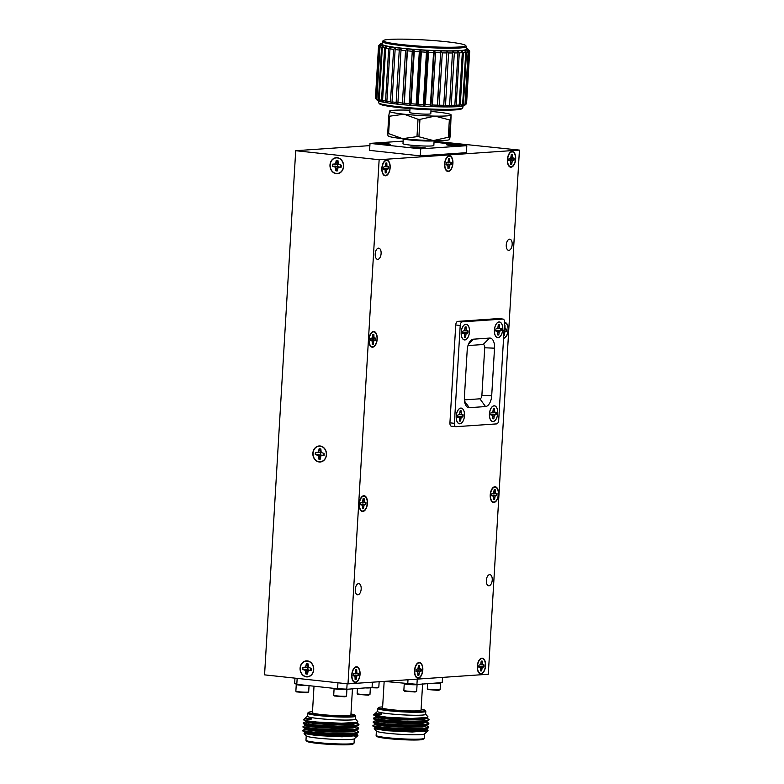 <?xml version="1.0" encoding="UTF-8"?>
<svg xmlns="http://www.w3.org/2000/svg" width="784" height="784" viewBox="0 0 784 784"><rect width="100%" height="100%" fill="white"/><g stroke="black" fill="none" stroke-linecap="round" stroke-linejoin="round"><path stroke-width="1.18" d="M297.156 678.385L296.803 684.354L294.647 683.501L294.96 678.15M347.106 683.775L346.793 689.136L337.6 688.764L296.803 684.354M337.6 688.764L337.953 682.786M372.371 682.207L372.067 687.401L346.91 689.273A6.419 0.51 -176.6 0 1 346.93 689.312A6.419 0.51 -176.6 0 1 345.96 689.528A6.419 0.51 -176.6 0 1 338.747 689.322A6.419 0.51 -176.6 0 1 334.102 688.558A6.419 0.51 -176.6 0 1 334.131 688.519L334.258 688.401M307.181 685.471A6.419 0.51 -176.6 0 1 300.184 685.167A6.419 0.51 -176.6 0 1 296.264 684.471A6.419 0.51 -176.6 0 1 296.283 684.432L296.499 684.236M370.224 687.529L370.352 687.666A6.419 0.51 -176.6 0 1 370.371 687.705A6.419 0.51 -176.6 0 1 369.411 687.921A6.419 0.51 -176.6 0 1 364.942 687.891M352.457 688.744L350.899 714.998A19.267 1.519 -176.6 0 1 340.981 715.733A19.267 1.519 -176.6 0 1 321.538 714.547A19.267 1.519 -176.6 0 1 312.434 712.705L314.012 686.216M308.661 691.978L307.142 692.723L296.479 691.89L295.882 691.214A6.419 0.51 3.4 0 0 295.882 691.214A6.419 0.51 3.4 0 0 300.752 691.958A6.419 0.51 3.4 0 0 307.72 692.145A6.419 0.51 3.4 0 0 308.661 691.978A6.419 0.51 3.4 0 0 308.68 691.939L309.053 685.677M334.102 688.558L333.71 695.261A6.419 0.51 3.4 0 0 333.719 695.31A6.419 0.51 3.4 0 0 338.59 696.045A6.419 0.51 3.4 0 0 345.568 696.231A6.419 0.51 3.4 0 0 346.508 696.065A6.419 0.51 3.4 0 0 346.528 696.025L346.93 689.312M357.465 688.401L357.151 693.654A6.419 0.51 3.4 0 0 357.171 693.703A6.419 0.51 3.4 0 0 362.041 694.438A6.419 0.51 3.4 0 0 369.009 694.624A6.419 0.51 3.4 0 0 369.95 694.457A6.419 0.51 3.4 0 0 369.97 694.418L370.371 687.705L377.29 687.911L378.809 687.166A6.419 0.51 3.4 0 0 378.829 687.127L379.152 681.737M312.493 711.696A23.187 1.823 3.4 0 0 308.602 712.333A23.187 1.823 3.4 0 0 319.47 714.685A23.187 1.823 3.4 0 0 343.676 716.125A23.187 1.823 3.4 0 0 354.75 715.077A23.187 1.823 3.4 0 0 350.958 713.979M346.508 696.065L344.98 696.819L334.327 695.976L333.719 695.31M369.95 694.457L368.431 695.202L357.769 694.369L357.171 693.703M354.75 715.077L355.583 716.017A24.079 1.901 -176.6 0 1 355.652 716.164A24.079 1.901 -176.6 0 1 343.255 717.086A24.079 1.901 -176.6 0 1 318.951 715.606A24.079 1.901 -176.6 0 1 307.573 713.313A24.079 1.901 -176.6 0 1 307.661 713.166L308.602 712.333M307.573 713.313L307.397 716.272A24.079 1.901 3.4 0 0 331.328 719.594A24.079 1.901 3.4 0 0 355.475 719.124L355.652 716.164M305.642 718.134L303.486 719.594A27.871 2.195 3.4 0 0 303.398 719.732L306.936 720.839L316.785 722.025L341.569 723.269L357.553 722.24L357.827 721.623L355.485 718.997A24.137 1.901 -176.6 0 1 343.804 720.065A24.137 1.901 -176.6 0 1 318.745 718.565A24.137 1.901 -176.6 0 1 307.406 716.145L305.623 717.713A25.852 2.038 3.4 0 0 305.535 717.87A25.852 2.038 3.4 0 0 311.052 719.467C302.134 718.703 302.281 718.448 311.473 718.703M303.398 719.732L306.034 721.417L317.598 722.907L337.11 723.848L353.172 723.416L357.553 722.24M358.856 724.681L358.474 725.376L354.74 726.141L337.424 726.562L316.383 725.514L303.918 723.877L303.467 723.25M308.514 722.848L316.53 722.975M350.115 726.013L352.075 726.356M358.631 728.375L358.259 729.071L354.525 729.835L337.208 730.267L316.158 729.208L303.702 727.572L303.241 726.944M308.298 726.552L316.187 726.67M349.889 729.718L351.859 730.061M358.415 732.08L358.033 732.766L354.299 733.54L336.983 733.961L315.942 732.913L303.477 731.266L303.026 730.639M346.979 733.51L348.88 733.893M355.309 736.303L352.457 735.441M308.024 731.639L305.878 731.776M302.869 731.021L305.378 732.511L316.932 734L336.454 734.941L352.516 734.51L355.965 733.795L357.729 734.931L357.925 735.588L342.069 736.803L316.334 735.519L304.065 733.501L304.76 732.922M308.239 727.944L306.103 728.081M303.085 727.327L305.593 728.816L317.157 730.306L336.669 731.237L352.731 730.815L358.259 729.071M308.465 724.24L306.319 724.387M303.31 723.622L305.819 725.112L317.373 726.601L336.895 727.542L352.957 727.111L358.474 725.376M306.279 720.721L305.348 721.035L305.985 722.338L317.54 723.828L337.061 724.769L353.123 724.338L357.004 723.181L357.063 722.26M356.632 722.701L358.954 724.465L354.77 725.69L337.453 726.111L316.403 725.063L303.947 723.426L303.202 723.005L305.417 721.829M312.404 722.417L316.569 722.534M352.104 725.915L353.741 726.239M356.416 726.396L358.739 728.16L354.544 729.385L337.228 729.816L316.187 728.767L303.722 727.121L302.977 726.699L305.201 725.533M351.879 729.61L353.525 729.933M356.201 730.09L358.513 731.854L354.329 733.089L337.012 733.51L315.972 732.462L303.506 730.825L302.761 730.404L304.976 729.228M351.663 733.305L352.251 733.422A27.871 2.195 -176.6 0 0 351.565 733.314M311.052 719.467L306.201 718.644L305.535 717.87M354.691 725.7L355.662 726.033M356.838 725.955L356.789 726.876L352.898 728.042L336.836 728.463L317.324 727.523L305.76 726.043L305.123 724.739M312.238 725.131L316.324 725.22M354.476 729.394L355.446 729.728M356.622 729.649L356.563 730.58L352.682 731.737L336.62 732.168L317.099 731.227L305.544 729.737L304.907 728.434M312.022 728.826L315.981 728.914M354.25 733.099L355.221 733.422M356.406 733.354L356.348 734.275L352.457 735.441L336.395 735.862L316.883 734.922L305.319 733.442L304.682 732.129M311.797 732.53L315.648 732.609M315.638 732.726L313.404 732.687M353.339 733.628L352.251 733.422M304.065 733.501L306.25 735.951A24.137 1.901 3.4 0 0 317.589 738.097A24.137 1.901 3.4 0 0 354.29 738.802L357.925 735.588M306.23 735.921L305.976 740.233A24.079 1.901 3.4 0 0 306.044 740.39A24.079 1.901 3.4 0 0 317.353 742.536A24.079 1.901 3.4 0 0 353.966 743.232A24.079 1.901 3.4 0 0 354.054 743.095L354.309 738.783M306.044 740.39L306.877 741.321A23.187 1.823 3.4 0 0 317.765 743.389A23.187 1.823 3.4 0 0 353.025 744.065L353.966 743.232M417.245 679.12L416.941 684.324L384.131 681.394M407.749 683.952L407.994 679.757M442.519 677.386L442.215 682.59L417.059 684.461A6.419 0.51 -176.6 0 1 417.078 684.501A6.419 0.51 -176.6 0 1 416.118 684.716A6.419 0.51 -176.6 0 1 408.895 684.51A6.419 0.51 -176.6 0 1 404.25 683.746A6.419 0.51 -176.6 0 1 404.279 683.707L404.407 683.589M440.373 682.717L440.5 682.854A6.419 0.51 -176.6 0 1 440.52 682.893A6.419 0.51 -176.6 0 1 439.559 683.109A6.419 0.51 -176.6 0 1 435.091 683.08M422.605 683.932L421.047 710.186A19.267 1.519 -176.6 0 1 411.13 710.921A19.267 1.519 -176.6 0 1 391.686 709.736A19.267 1.519 -176.6 0 1 382.582 707.893L384.16 681.404M372.077 687.235A6.419 0.51 3.4 0 0 377.868 687.333A6.419 0.51 3.4 0 0 378.809 687.166M404.25 683.746L403.858 690.449A6.419 0.51 3.4 0 0 403.878 690.498A6.419 0.51 3.4 0 0 408.738 691.233A6.419 0.51 3.4 0 0 415.716 691.419A6.419 0.51 3.4 0 0 416.657 691.253A6.419 0.51 3.4 0 0 416.676 691.214L417.078 684.501M427.613 683.589L427.3 688.842A6.419 0.51 3.4 0 0 427.319 688.881A6.419 0.51 3.4 0 0 432.19 689.626A6.419 0.51 3.4 0 0 439.158 689.812A6.419 0.51 3.4 0 0 440.098 689.646A6.419 0.51 3.4 0 0 440.118 689.606L440.52 682.893M382.641 706.884A23.187 1.823 3.4 0 0 378.75 707.521A23.187 1.823 3.4 0 0 389.628 709.873A23.187 1.823 3.4 0 0 413.825 711.313A23.187 1.823 3.4 0 0 424.899 710.265A23.187 1.823 3.4 0 0 421.106 709.167M416.657 691.253L415.128 692.007L404.475 691.165L403.878 690.498M440.098 689.646L438.579 690.39L427.917 689.557L427.319 688.881M424.899 710.265L425.732 711.196A24.079 1.901 -176.6 0 1 425.8 711.353A24.079 1.901 -176.6 0 1 413.413 712.274A24.079 1.901 -176.6 0 1 389.099 710.794A24.079 1.901 -176.6 0 1 377.721 708.501A24.079 1.901 -176.6 0 1 377.81 708.354L378.75 707.521M377.721 708.501L377.545 711.46A24.079 1.901 3.4 0 0 401.477 714.783A24.079 1.901 3.4 0 0 425.624 714.312L425.8 711.353M375.791 713.322L373.645 714.783A27.871 2.195 3.4 0 0 373.547 714.92L386.943 717.213L411.718 718.458L427.701 717.429L427.976 716.811L425.634 714.185A24.137 1.901 -176.6 0 1 413.952 715.253A24.137 1.901 -176.6 0 1 388.903 713.754A24.137 1.901 -176.6 0 1 377.555 711.333L375.771 712.901A25.852 2.038 3.4 0 0 375.683 713.058A25.852 2.038 3.4 0 0 381.2 714.655C372.292 713.891 372.429 713.636 381.622 713.891M373.547 714.92L376.183 716.605L387.747 718.095L407.259 719.036L423.321 718.605L427.701 717.429M429.005 719.869L428.623 720.565L424.889 721.329L407.572 721.75L386.532 720.702L374.066 719.065L373.615 718.438M378.662 718.036L386.679 718.164M420.263 721.202L422.223 721.545M428.779 723.563L428.407 724.259L424.673 725.024L407.357 725.445L386.306 724.396L373.85 722.76L373.39 722.133M378.447 721.741L386.336 721.858M420.038 724.906L422.008 725.249M428.564 727.268L428.191 727.954L424.448 728.728L407.131 729.149L386.091 728.101L373.625 726.454L373.174 725.827M417.127 728.689L419.028 729.081M425.457 731.492L422.605 730.629M378.172 726.827L376.036 726.964M373.017 726.209L375.526 727.699L387.08 729.189L406.602 730.129L422.664 729.698L426.114 728.983L427.878 730.12L428.074 730.776L412.217 731.991L386.483 730.708L374.213 728.689L374.909 728.111M378.388 723.132L376.251 723.269M373.233 722.505L375.742 724.004L387.306 725.484L406.827 726.425L422.88 726.004L428.407 724.259M378.613 719.428L376.467 719.575M373.458 718.81L375.967 720.3L387.521 721.79L407.043 722.73L423.105 722.299L428.623 720.565M376.428 715.91L375.497 716.223L376.134 717.527L387.688 719.016L407.21 719.957L423.272 719.526L427.153 718.369L427.211 717.438M426.79 717.889L429.103 719.653L424.918 720.878L407.602 721.3L386.551 720.251L374.095 718.614L373.351 718.193L375.565 717.017M382.553 717.605L386.718 717.713M422.253 721.094L423.899 721.427M426.565 721.584L428.887 723.348L424.693 724.573L407.376 725.004L386.336 723.955L373.88 722.309L373.135 721.888L375.35 720.721M422.037 724.798L423.674 725.122M426.349 725.278L428.672 727.042L424.477 728.277L407.161 728.699L386.12 727.65L373.654 726.013L372.91 725.592L375.124 724.416M421.812 728.493L422.4 728.61A27.871 2.195 -176.6 0 0 421.714 728.503M381.2 714.655L376.349 713.832L375.683 713.058M424.84 720.888L425.81 721.221M426.996 721.143L426.937 722.064L423.046 723.23L406.984 723.652L387.472 722.711L375.908 721.231L375.271 719.928M382.386 720.32L386.473 720.408M424.624 724.583L425.594 724.916M426.77 724.837L426.712 725.768L422.831 726.925L406.769 727.356L387.247 726.415L375.693 724.926L375.056 723.622M382.171 724.014L386.14 724.102M424.399 728.287L425.369 728.61M426.555 728.542L426.496 729.463L422.605 730.629L406.543 731.051L387.031 730.11L375.467 728.63L374.83 727.317M381.945 727.709L385.797 727.797M385.787 727.915L383.552 727.875M423.487 728.816L422.4 728.61M374.213 728.689L376.398 731.139A24.137 1.901 3.4 0 0 387.737 733.285A24.137 1.901 3.4 0 0 424.438 733.991L428.074 730.776M376.379 731.109L376.124 735.421A24.079 1.901 3.4 0 0 376.193 735.578A24.079 1.901 3.4 0 0 387.502 737.715A24.079 1.901 3.4 0 0 424.115 738.42A24.079 1.901 3.4 0 0 424.203 738.283L424.458 733.971M376.193 735.578L377.026 736.509A23.187 1.823 3.4 0 0 387.923 738.577A23.187 1.823 3.4 0 0 423.174 739.253L424.115 738.42M379.142 159.72L295.705 150.704L264.561 674.857L347.998 683.873L488.295 674.25L519.439 150.097L379.142 159.72L347.998 683.873M519.439 150.097L434.091 141.208M369.881 145.618L295.705 150.704M506.268 244.961A5.615 2.93 96.2 0 0 508.61 250.341A5.615 2.93 96.2 0 0 512.128 245.069A5.615 2.93 96.2 0 0 509.816 239.169A5.615 2.93 96.2 0 0 506.268 244.961M486.335 580.425A5.615 2.93 96.2 0 0 488.687 585.805A5.615 2.93 96.2 0 0 492.195 580.532A5.615 2.93 96.2 0 0 489.892 574.633A5.615 2.93 96.2 0 0 486.335 580.425M375.193 253.957A5.615 2.93 96.2 0 0 377.545 259.337A5.615 2.93 96.2 0 0 381.063 254.065A5.615 2.93 96.2 0 0 378.75 248.165A5.615 2.93 96.2 0 0 375.193 253.957M355.26 589.411A5.615 2.93 96.2 0 0 357.612 594.791A5.615 2.93 96.2 0 0 361.13 589.529A5.615 2.93 96.2 0 0 358.817 583.629A5.615 2.93 96.2 0 0 355.26 589.411M498.742 318.618A3.508 1.833 96.2 0 0 498.575 318.588A3.508 1.833 96.2 0 0 498.408 318.588L457.787 321.371A3.508 1.833 96.2 0 0 455.739 324.988L449.928 422.831A3.508 1.833 96.2 0 0 451.398 426.202A3.508 1.833 96.2 0 0 451.564 426.202M503.573 338.227A7.889 4.106 96.2 0 0 508.248 330.534A7.889 4.106 96.2 0 0 504.974 322.528A7.889 4.106 96.2 0 0 504.504 322.528M444.626 163.925A7.889 4.106 96.2 0 0 447.919 171.48A7.889 4.106 96.2 0 0 452.858 164.081A7.889 4.106 96.2 0 0 449.614 155.8A7.889 4.106 96.2 0 0 444.626 163.925M381.857 168.237A7.889 4.106 96.2 0 0 385.16 175.792A7.889 4.106 96.2 0 0 390.089 168.393A7.889 4.106 96.2 0 0 386.855 160.103A7.889 4.106 96.2 0 0 381.857 168.237M368.911 339.648A7.889 4.106 96.2 0 0 372.214 347.204A7.889 4.106 96.2 0 0 377.143 339.805A7.889 4.106 96.2 0 0 373.909 331.524A7.889 4.106 96.2 0 0 368.911 339.648M359.16 503.887A7.889 4.106 96.2 0 0 362.453 511.442A7.889 4.106 96.2 0 0 367.392 504.043A7.889 4.106 96.2 0 0 364.148 495.753A7.889 4.106 96.2 0 0 359.16 503.887M351.751 674.916A7.889 4.106 96.2 0 0 355.054 682.472A7.889 4.106 96.2 0 0 359.983 675.073A7.889 4.106 96.2 0 0 356.749 666.792A7.889 4.106 96.2 0 0 351.751 674.916M414.52 670.614A7.889 4.106 96.2 0 0 417.823 678.17A7.889 4.106 96.2 0 0 422.752 670.771A7.889 4.106 96.2 0 0 419.509 662.49A7.889 4.106 96.2 0 0 414.52 670.614M477.289 666.302A7.889 4.106 96.2 0 0 480.582 673.858A7.889 4.106 96.2 0 0 485.521 666.459A7.889 4.106 96.2 0 0 482.278 658.178A7.889 4.106 96.2 0 0 477.289 666.302M507.385 159.622A7.889 4.106 96.2 0 0 510.688 167.178A7.889 4.106 96.2 0 0 515.617 159.779A7.889 4.106 96.2 0 0 512.383 151.498A7.889 4.106 96.2 0 0 507.385 159.622M490.225 494.89A7.889 4.106 96.2 0 0 493.528 502.446A7.889 4.106 96.2 0 0 498.457 495.047A7.889 4.106 96.2 0 0 495.223 486.766A7.889 4.106 96.2 0 0 490.225 494.89M454.397 423.321A3.508 1.833 96.2 0 0 455.867 426.682A3.508 1.833 96.2 0 0 456.033 426.682L496.644 423.899A3.508 1.833 96.2 0 0 498.702 420.273L504.514 322.43A3.508 1.833 96.2 0 0 503.044 319.068A3.508 1.833 96.2 0 0 502.877 319.068L462.266 321.852A3.508 1.833 96.2 0 0 460.208 325.478L454.397 423.321L449.928 422.831M306.426 676.876A8.026 6.821 -93.9 0 0 307.455 676.896A8.026 6.821 -93.9 0 0 313.708 668.419A8.026 6.821 -93.9 0 0 306.358 660.873A8.026 6.821 -93.9 0 0 300.076 668.752A8.026 6.821 -93.9 0 0 306.426 676.876M319.196 461.972A8.026 6.821 -93.9 0 0 320.225 461.992A8.026 6.821 -93.9 0 0 326.477 453.515A8.026 6.821 -93.9 0 0 319.117 445.969A8.026 6.821 -93.9 0 0 312.845 453.848A8.026 6.821 -93.9 0 0 319.196 461.972M336.326 173.685A8.026 6.821 -93.9 0 0 337.345 173.705A8.026 6.821 -93.9 0 0 343.608 165.228A8.026 6.821 -93.9 0 0 336.248 157.692A8.026 6.821 -93.9 0 0 329.966 165.561A8.026 6.821 -93.9 0 0 336.326 173.685M337.434 157.731A8.026 6.821 -93.9 0 0 336.914 157.898M337.982 173.411A8.026 6.821 -93.9 0 0 338.512 173.499M320.303 446.008A8.026 6.821 -93.9 0 0 319.794 446.174M320.862 461.698A8.026 6.821 -93.9 0 0 321.381 461.786M307.534 660.912A8.026 6.821 -93.9 0 0 307.024 661.079M308.092 676.602A8.026 6.821 -93.9 0 0 308.612 676.69M494.41 330.084A7.899 4.116 96.2 0 0 497.713 337.659A7.899 4.116 96.2 0 0 502.652 330.24A7.899 4.116 96.2 0 0 499.408 321.95A7.899 4.116 96.2 0 0 494.41 330.084M456.19 416.235A7.899 4.116 96.2 0 0 459.502 423.801A7.899 4.116 96.2 0 0 464.442 416.392A7.899 4.116 96.2 0 0 461.198 408.092A7.899 4.116 96.2 0 0 456.19 416.235M461.178 332.367A7.899 4.116 96.2 0 0 464.481 339.933A7.899 4.116 96.2 0 0 469.42 332.524A7.899 4.116 96.2 0 0 466.176 324.223A7.899 4.116 96.2 0 0 461.178 332.367M489.422 413.952A7.899 4.116 96.2 0 0 492.724 421.527A7.899 4.116 96.2 0 0 497.673 414.109A7.899 4.116 96.2 0 0 494.43 405.808A7.899 4.116 96.2 0 0 489.422 413.952M494.528 348.174A10.535 5.488 96.2 0 0 489.608 338.071L473.369 339.188A10.535 5.488 96.2 0 0 470.312 341.011A10.535 5.488 96.2 0 0 467.205 350.046L464.383 397.576A10.535 5.488 96.2 0 0 465.696 405.132A10.535 5.488 96.2 0 0 469.293 407.68L485.541 406.563A10.535 5.488 96.2 0 0 491.705 395.704L494.528 348.174L484.718 347.782A3.401 1.774 96.2 0 0 483.13 344.519L467.999 345.558M464.383 399.869L479.906 398.811A3.401 1.774 96.2 0 0 481.895 395.303L484.718 347.782M494.831 487.148A7.487 3.9 -83.8 0 1 497.977 496.733A7.487 3.9 -83.8 0 1 491.646 500.692A7.487 3.9 -83.8 0 1 493.009 488.069A7.487 3.9 -83.8 0 1 494.831 487.148M511.981 151.89A7.487 3.9 -83.8 0 1 515.117 161.465A7.487 3.9 -83.8 0 1 508.796 165.424A7.487 3.9 -83.8 0 1 510.159 152.802A7.487 3.9 -83.8 0 1 511.981 151.89M481.886 658.57A7.487 3.9 -83.8 0 1 485.031 668.144A7.487 3.9 -83.8 0 1 478.701 672.104A7.487 3.9 -83.8 0 1 480.063 659.481A7.487 3.9 -83.8 0 1 481.886 658.57M419.117 662.872A7.487 3.9 -83.8 0 1 422.262 672.456A7.487 3.9 -83.8 0 1 415.941 676.406A7.487 3.9 -83.8 0 1 417.304 663.793A7.487 3.9 -83.8 0 1 419.117 662.872M356.357 667.174A7.487 3.9 -83.8 0 1 359.503 676.759A7.487 3.9 -83.8 0 1 353.172 680.718A7.487 3.9 -83.8 0 1 354.535 668.095A7.487 3.9 -83.8 0 1 356.357 667.174M363.756 496.145A7.487 3.9 -83.8 0 1 366.902 505.729A7.487 3.9 -83.8 0 1 360.581 509.678A7.487 3.9 -83.8 0 1 361.943 497.066A7.487 3.9 -83.8 0 1 363.756 496.145M373.517 331.906A7.487 3.9 -83.8 0 1 376.663 341.491A7.487 3.9 -83.8 0 1 370.332 345.45A7.487 3.9 -83.8 0 1 371.694 332.828A7.487 3.9 -83.8 0 1 373.517 331.906M386.453 160.495A7.487 3.9 -83.8 0 1 389.599 170.079A7.487 3.9 -83.8 0 1 383.278 174.028A7.487 3.9 -83.8 0 1 384.64 161.416A7.487 3.9 -83.8 0 1 386.453 160.495M449.222 156.192A7.487 3.9 -83.8 0 1 452.368 165.767A7.487 3.9 -83.8 0 1 446.037 169.726A7.487 3.9 -83.8 0 1 447.399 157.104A7.487 3.9 -83.8 0 1 449.222 156.192M504.484 322.93A7.487 3.9 -83.8 0 1 504.582 322.92A7.487 3.9 -83.8 0 1 508.071 330.191A7.487 3.9 -83.8 0 1 503.602 337.826M337.257 157.917A7.811 6.644 86.1 0 1 342.304 170.206A7.811 6.644 86.1 0 1 330.828 168.962A7.811 6.644 86.1 0 1 337.257 157.917M320.156 446.204A7.811 6.644 86.1 0 1 325.203 458.493A7.811 6.644 86.1 0 1 313.718 457.248A7.811 6.644 86.1 0 1 320.156 446.204M307.387 661.108A7.811 6.644 86.1 0 1 312.434 673.387A7.811 6.644 86.1 0 1 300.948 672.153A7.811 6.644 86.1 0 1 307.387 661.108M497.017 493.43L495.302 492.989L495.204 489.696A4.988 2.597 96.2 0 0 494.488 489.657A4.988 2.597 96.2 0 0 494.145 489.775L493.655 493.097L491.872 493.783A4.988 2.597 96.2 0 0 491.754 495.772L493.469 496.223L493.567 499.506A4.988 2.597 96.2 0 0 494.626 499.437L495.116 496.105L496.899 495.419A4.988 2.597 96.2 0 0 497.017 493.43M514.167 158.162L512.452 157.721L512.344 154.438A4.988 2.597 96.2 0 0 511.638 154.399A4.988 2.597 96.2 0 0 511.295 154.507L510.805 157.829L509.022 158.515A4.988 2.597 96.2 0 0 508.904 160.504L510.619 160.955L510.717 164.238A4.988 2.597 96.2 0 0 511.766 164.17L512.266 160.838L514.049 160.152A4.988 2.597 96.2 0 0 514.167 158.162M484.071 664.852L482.366 664.401L482.258 661.118A4.988 2.597 96.2 0 0 481.552 661.079A4.988 2.597 96.2 0 0 481.209 661.186L480.71 664.509L478.936 665.204A4.988 2.597 96.2 0 0 478.818 667.184L480.523 667.635L480.631 670.918A4.988 2.597 96.2 0 0 481.68 670.849L482.18 667.517L483.953 666.831A4.988 2.597 96.2 0 0 484.071 664.852M421.312 669.154L419.597 668.703L419.489 665.42A4.988 2.597 96.2 0 0 418.783 665.381A4.988 2.597 96.2 0 0 418.44 665.489L417.95 668.821L416.167 669.507A4.988 2.597 96.2 0 0 416.049 671.496L417.764 671.937L417.862 675.23A4.988 2.597 96.2 0 0 418.911 675.151L419.411 671.829L421.194 671.143A4.988 2.597 96.2 0 0 421.312 669.154M358.543 673.456L356.828 673.015L356.73 669.722A4.988 2.597 96.2 0 0 356.014 669.683A4.988 2.597 96.2 0 0 355.681 669.801L355.181 673.123L353.398 673.809A4.988 2.597 96.2 0 0 353.28 675.798L354.995 676.249L355.103 679.532A4.988 2.597 96.2 0 0 356.152 679.463L356.642 676.131L358.425 675.445A4.988 2.597 96.2 0 0 358.543 673.456M365.942 502.426L364.237 501.976L364.129 498.693A4.988 2.597 96.2 0 0 363.423 498.653A4.988 2.597 96.2 0 0 363.08 498.761L362.58 502.093L360.807 502.779A4.988 2.597 96.2 0 0 360.689 504.769L362.394 505.21L362.502 508.493A4.988 2.597 96.2 0 0 363.551 508.424L364.05 505.102L365.824 504.416A4.988 2.597 96.2 0 0 365.942 502.426M375.703 338.188L373.988 337.737L373.89 334.454A4.988 2.597 96.2 0 0 373.184 334.415A4.988 2.597 96.2 0 0 372.841 334.523L372.341 337.855L370.558 338.541A4.988 2.597 96.2 0 0 370.44 340.53L372.155 340.971L372.263 344.264A4.988 2.597 96.2 0 0 373.311 344.186L373.801 340.864L375.585 340.178A4.988 2.597 96.2 0 0 375.703 338.188M388.648 166.776L386.933 166.326L386.826 163.043A4.988 2.597 96.2 0 0 386.12 163.003A4.988 2.597 96.2 0 0 385.777 163.111L385.287 166.443L383.503 167.129A4.988 2.597 96.2 0 0 383.386 169.119L385.101 169.56L385.199 172.852A4.988 2.597 96.2 0 0 386.247 172.774L386.747 169.452L388.531 168.766A4.988 2.597 96.2 0 0 388.648 166.776M451.408 162.464L449.702 162.023L449.595 158.74A4.988 2.597 96.2 0 0 448.889 158.701A4.988 2.597 96.2 0 0 448.546 158.809L448.046 162.131L446.272 162.817A4.988 2.597 96.2 0 0 446.155 164.807L447.86 165.257L447.968 168.54A4.988 2.597 96.2 0 0 449.016 168.472L449.516 165.14L451.29 164.454A4.988 2.597 96.2 0 0 451.408 162.464M503.749 335.336A4.988 2.597 96.2 0 0 504.377 335.199L504.876 331.867L506.65 331.181A4.988 2.597 96.2 0 0 506.778 329.202L505.063 328.751L504.955 325.468A4.988 2.597 96.2 0 0 504.337 325.409M341.187 165.13L338.286 164.219L337.982 160.71A5.214 4.43 -93.9 0 0 336.218 160.524L335.503 163.915L332.524 164.189A5.214 4.43 -93.9 0 0 332.406 166.267L335.317 167.178L335.611 170.677A5.214 4.43 -93.9 0 0 337.385 170.873L338.09 167.472L341.069 167.198A5.214 4.43 -93.9 0 0 341.187 165.13M324.086 453.407L321.175 452.505L320.872 448.997A5.214 4.43 -93.9 0 0 319.108 448.811L318.402 452.201L315.423 452.476A5.214 4.43 -93.9 0 0 315.295 454.553L318.206 455.455L318.51 458.963A5.214 4.43 -93.9 0 0 320.274 459.15L320.979 455.759L323.959 455.484A5.214 4.43 -93.9 0 0 324.086 453.407M311.317 668.311L308.406 667.409L308.112 663.901A5.214 4.43 -93.9 0 0 306.338 663.715L305.633 667.106L302.653 667.38A5.214 4.43 -93.9 0 0 302.526 669.458L305.437 670.359L305.74 673.868A5.214 4.43 -93.9 0 0 307.504 674.054L308.22 670.663L311.189 670.389A5.214 4.43 -93.9 0 0 311.317 668.311M493.312 493.381L495.988 493.499M496.537 493.469A4.861 2.528 -83.8 0 1 496.429 495.341L496.899 495.419M496.429 495.341L493.636 495.018L495.87 495.488M493.636 495.018L491.637 495.488M492.519 495.645L495.116 496.105M493.655 497.37L494.733 497.497M493.626 498.624L494.626 499.437M494.194 499.271A4.861 2.528 -83.8 0 1 493.577 499.398M491.744 495.478L492.783 495.704M494.283 489.716A4.861 2.528 -83.8 0 1 494.763 489.784L495.204 489.696M494.763 489.784L494.116 490.304M494.047 491.558L495.086 491.637M493.695 492.94L495.302 492.989M510.462 158.113L513.138 158.241M513.687 158.201A4.861 2.528 -83.8 0 1 513.569 160.073L514.049 160.152M513.569 160.073L510.786 159.76L513.02 160.22M510.786 159.76L508.787 160.22M509.669 160.377L512.266 160.838M510.805 162.102L511.883 162.229M510.776 163.356L511.766 164.17M511.344 164.003A4.861 2.528 -83.8 0 1 510.727 164.13M508.894 160.21L509.923 160.436M511.433 154.448A4.861 2.528 -83.8 0 1 511.903 154.517L512.344 154.438M511.903 154.517L511.266 155.036M511.197 156.29L512.236 156.369M510.845 157.682L512.452 157.721M480.367 664.793L483.052 664.92M483.601 664.881A4.861 2.528 -83.8 0 1 483.483 666.753L483.953 666.831M483.483 666.753L480.69 666.439L482.934 666.9M480.69 666.439L478.691 666.91M479.573 667.057L482.18 667.517M480.71 668.781L481.797 668.909M480.68 670.036L481.68 670.849M481.258 670.683A4.861 2.528 -83.8 0 1 480.631 670.81M478.808 666.9L479.837 667.115M481.337 661.137A4.861 2.528 -83.8 0 1 481.817 661.196L482.258 661.118M481.817 661.196L481.18 661.725M481.102 662.97L482.14 663.048M480.759 664.362L482.366 664.401M417.607 669.095L420.283 669.222M420.832 669.183A4.861 2.528 -83.8 0 1 420.714 671.055L421.194 671.143M420.714 671.055L417.931 670.741L420.165 671.212M417.931 670.741L415.932 671.212M416.814 671.369L419.411 671.829M417.95 673.093L419.028 673.221M417.921 674.338L418.911 675.151M418.489 674.985A4.861 2.528 -83.8 0 1 417.872 675.122M416.039 671.202L417.068 671.427M418.578 665.44A4.861 2.528 -83.8 0 1 419.048 665.498L419.489 665.42M419.048 665.498L418.411 666.028M418.333 667.272L419.381 667.36M417.99 668.664L419.597 668.703M354.838 673.407L357.524 673.525M358.063 673.495A4.861 2.528 -83.8 0 1 357.955 675.367L358.425 675.445M357.955 675.367L355.162 675.044L357.406 675.514M355.162 675.044L353.163 675.514M354.045 675.671L356.642 676.131M355.181 677.396L356.259 677.523M355.152 678.65L356.152 679.463M355.72 679.297A4.861 2.528 -83.8 0 1 355.103 679.424M353.27 675.504L354.309 675.73M355.809 669.742A4.861 2.528 -83.8 0 1 356.289 669.81L356.73 669.722M356.289 669.81L355.642 670.33M355.573 671.584L356.612 671.663M355.221 672.966L356.828 673.015M362.237 502.368L364.923 502.495M365.471 502.456A4.861 2.528 -83.8 0 1 365.354 504.328L365.824 504.416M365.354 504.328L362.561 504.014L364.805 504.484M362.561 504.014L360.571 504.484M361.444 504.641L364.05 505.102M362.58 506.356L363.668 506.493M362.551 507.611L363.551 508.424M363.129 508.257A4.861 2.528 -83.8 0 1 362.512 508.395M360.679 504.475L361.708 504.69M363.217 498.712A4.861 2.528 -83.8 0 1 363.688 498.771L364.129 498.693M363.688 498.771L363.051 499.3M362.972 500.545L364.011 500.623M362.629 501.936L364.237 501.976M371.998 338.129L374.683 338.257M375.222 338.218A4.861 2.528 -83.8 0 1 375.115 340.089L375.585 340.178M375.115 340.089L372.322 339.776L374.566 340.246M372.322 339.776L370.322 340.246M371.204 340.403L373.801 340.864M372.341 342.128L373.429 342.255M372.312 343.382L373.311 344.186M372.88 344.019A4.861 2.528 -83.8 0 1 372.263 344.156M370.43 340.236L371.469 340.462M372.968 334.474A4.861 2.528 -83.8 0 1 373.449 334.533L373.89 334.454M373.449 334.533L372.802 335.062M372.733 336.307L373.772 336.395M372.38 337.698L373.988 337.737M384.944 166.718L387.619 166.845M388.168 166.806A4.861 2.528 -83.8 0 1 388.051 168.678L388.531 168.766M388.051 168.678L385.267 168.364L387.502 168.834M385.267 168.364L383.268 168.834M384.15 168.991L386.747 169.452M385.287 170.706L386.365 170.843M385.258 171.961L386.247 172.774M385.826 172.607A4.861 2.528 -83.8 0 1 385.209 172.745M383.376 168.825L384.405 169.04M385.914 163.062A4.861 2.528 -83.8 0 1 386.385 163.121L386.826 163.043M386.385 163.121L385.748 163.65M385.669 164.895L386.718 164.983M385.326 166.286L386.933 166.326M447.703 162.415L450.388 162.543M450.937 162.504A4.861 2.528 -83.8 0 1 450.82 164.375L451.29 164.454M450.82 164.375L448.027 164.062L450.271 164.522M448.027 164.062L446.027 164.522M446.909 164.679L449.516 165.14M448.046 166.404L449.134 166.531M448.017 167.658L449.016 168.472M448.595 168.305A4.861 2.528 -83.8 0 1 447.978 168.433M446.145 164.513L447.174 164.738M448.683 158.75A4.861 2.528 -83.8 0 1 449.154 158.819L449.595 158.74M449.154 158.819L448.517 159.338M448.438 160.593L449.477 160.671M448.095 161.984L449.702 162.023M504.112 329.26L505.749 329.27M506.297 329.231A4.861 2.528 -83.8 0 1 506.18 331.103L506.65 331.181M506.18 331.103L503.397 330.789M504.004 330.917L505.631 331.26M503.965 331.71L504.876 331.867M503.877 333.19L504.494 333.259M503.779 334.837L504.377 335.199M504.328 325.497A4.861 2.528 -83.8 0 1 504.514 325.546L504.955 325.468M504.22 327.349L504.837 327.398M504.141 328.731L505.063 328.751M494.047 405.887A7.811 4.067 -83.8 0 1 497.33 415.883A7.811 4.067 -83.8 0 1 490.735 420.018A7.811 4.067 -83.8 0 1 492.156 406.847A7.811 4.067 -83.8 0 1 494.047 405.887M465.804 324.302A7.811 4.067 -83.8 0 1 469.087 334.298A7.811 4.067 -83.8 0 1 462.482 338.433A7.811 4.067 -83.8 0 1 463.903 325.262A7.811 4.067 -83.8 0 1 465.804 324.302M460.825 408.17A7.811 4.067 -83.8 0 1 464.108 418.166A7.811 4.067 -83.8 0 1 457.503 422.292A7.811 4.067 -83.8 0 1 458.924 409.13A7.811 4.067 -83.8 0 1 460.825 408.17M499.026 322.028A7.811 4.067 -83.8 0 1 502.299 332.024A7.811 4.067 -83.8 0 1 495.704 336.16A7.811 4.067 -83.8 0 1 497.125 322.988A7.811 4.067 -83.8 0 1 499.026 322.028M341.226 167.129L339.345 167.012M337.385 170.736A5.076 4.312 86.1 0 1 336.767 170.726A5.076 4.312 86.1 0 1 335.924 170.54L335.611 170.677M335.924 170.54L337.385 168.531L335.728 168.658M337.385 168.531L337.737 166.776L335.317 167.178M337.737 166.776L334.131 166.453M335.621 166.12L332.406 166.267M332.779 166.218A5.076 4.312 86.1 0 1 332.896 164.228M335.503 163.915L337.894 164.072L334.249 164.375M337.894 164.072L337.737 162.513L336.091 162.543M337.737 162.513L336.218 160.524M336.512 160.632A5.076 4.312 86.1 0 1 337.982 160.749M324.115 455.406L322.234 455.298M320.284 459.022A5.076 4.312 86.1 0 1 319.656 459.012A5.076 4.312 86.1 0 1 318.814 458.816L318.51 458.963M318.814 458.816L320.274 456.817L318.627 456.945M320.274 456.817L320.627 455.063L318.206 455.455M320.627 455.063L317.02 454.74M318.52 454.406L315.295 454.553M315.678 454.495A5.076 4.312 86.1 0 1 315.795 452.515M318.402 452.201L320.783 452.348L317.148 452.662M320.783 452.348L320.627 450.8L318.99 450.829M320.627 450.8L319.108 448.811M319.402 448.918A5.076 4.312 86.1 0 1 320.872 449.036M311.356 670.31L309.464 670.202M307.514 673.926A5.076 4.312 86.1 0 1 306.887 673.917A5.076 4.312 86.1 0 1 306.044 673.721L305.74 673.868M306.044 673.721L307.504 671.721L305.858 671.849M307.504 671.721L307.857 669.967L305.437 670.359M307.857 669.967L304.251 669.644M305.75 669.311L302.526 669.458M302.908 669.399A5.076 4.312 86.1 0 1 303.026 667.419M305.633 667.106L308.024 667.253L304.378 667.566M308.024 667.253L307.867 665.704L306.221 665.734M307.867 665.704L306.338 663.715M306.632 663.823A5.076 4.312 86.1 0 1 308.102 663.94M496.331 412.443L494.547 411.972L494.439 408.552A5.214 2.715 96.2 0 0 493.704 408.503A5.214 2.715 96.2 0 0 493.342 408.621L492.822 412.09L490.97 412.815A5.214 2.715 96.2 0 0 490.843 414.883L492.636 415.353L492.744 418.783A5.214 2.715 96.2 0 0 493.832 418.705L494.351 415.236L496.213 414.52A5.214 2.715 96.2 0 0 496.331 412.443M468.087 330.858L466.304 330.387L466.196 326.957A5.214 2.715 96.2 0 0 465.451 326.918A5.214 2.715 96.2 0 0 465.098 327.036L464.579 330.505L462.727 331.23A5.214 2.715 96.2 0 0 462.599 333.298L464.383 333.768L464.491 337.198A5.214 2.715 96.2 0 0 465.588 337.12L466.108 333.651L467.96 332.935A5.214 2.715 96.2 0 0 468.087 330.858M463.109 414.726L461.315 414.256L461.208 410.826A5.214 2.715 96.2 0 0 460.473 410.787A5.214 2.715 96.2 0 0 460.11 410.904L459.6 414.373L457.738 415.089A5.214 2.715 96.2 0 0 457.621 417.166L459.404 417.627L459.512 421.057A5.214 2.715 96.2 0 0 460.61 420.988L461.119 417.509L462.981 416.794A5.214 2.715 96.2 0 0 463.109 414.726M501.299 328.584L499.516 328.114L499.408 324.684A5.214 2.715 96.2 0 0 498.673 324.645A5.214 2.715 96.2 0 0 498.31 324.762L497.791 328.231L495.939 328.947A5.214 2.715 96.2 0 0 495.811 331.024L497.605 331.495L497.713 334.915A5.214 2.715 96.2 0 0 498.8 334.846L499.32 331.377L501.182 330.652A5.214 2.715 96.2 0 0 501.299 328.584M339.982 166.855A1.637 1.392 -93.9 0 0 340.462 165.052M338.286 164.219A1.637 1.392 -93.9 0 0 338.972 167.149M321.861 455.435A1.637 1.392 86.1 0 1 321.185 452.505M323.351 453.328A1.637 1.392 86.1 0 1 322.871 455.141M309.092 670.34A1.637 1.392 86.1 0 1 308.416 667.409M310.582 668.233A1.637 1.392 86.1 0 1 310.111 670.046M492.47 412.384L495.263 412.521M495.841 412.482A5.076 2.646 -83.8 0 1 495.713 414.432L496.213 414.52M495.713 414.432L492.803 414.099L495.145 414.589M492.803 414.099L490.725 414.589M491.637 414.756L494.351 415.236M492.822 416.549L493.959 416.686M492.793 417.862L493.832 418.705M493.391 418.529A5.076 2.646 -83.8 0 1 492.744 418.666M490.833 414.579L491.911 414.814M493.479 408.572A5.076 2.646 -83.8 0 1 493.979 408.631L494.439 408.552M493.979 408.631L493.312 409.179M493.234 410.483L494.322 410.571M492.871 411.933L494.547 411.972M464.226 330.799L467.019 330.926M467.587 330.887A5.076 2.646 -83.8 0 1 467.47 332.847L467.96 332.935M467.47 332.847L464.559 332.514L466.901 333.004M464.559 332.514L462.472 333.004M463.393 333.171L466.108 333.651M464.579 334.964L465.706 335.101M464.549 336.267L465.588 337.12M465.147 336.944A5.076 2.646 -83.8 0 1 464.5 337.081M462.589 332.994L463.667 333.229M465.235 326.987A5.076 2.646 -83.8 0 1 465.735 327.046L466.196 326.957M465.735 327.046L465.069 327.594M464.99 328.898L466.068 328.986M464.628 330.348L466.304 330.387M459.238 414.667L462.041 414.795M462.609 414.756A5.076 2.646 -83.8 0 1 462.491 416.706L462.981 416.794M462.491 416.706L459.581 416.382L461.913 416.872M459.581 416.382L457.493 416.872M458.415 417.029L461.119 417.509M459.6 418.832L460.727 418.96M459.561 420.136L460.61 420.988M460.159 420.812A5.076 2.646 -83.8 0 1 459.522 420.949M457.611 416.863L458.679 417.088M460.257 410.845A5.076 2.646 -83.8 0 1 460.747 410.914L461.208 410.826M460.747 410.914L460.081 411.463M460.002 412.766L461.09 412.845M459.64 414.217L461.315 414.256M497.438 328.525L500.241 328.653M500.809 328.614A5.076 2.646 -83.8 0 1 500.682 330.574L501.182 330.652M500.682 330.574L497.771 330.24L500.114 330.73M497.771 330.24L495.694 330.73M496.605 330.887L499.32 331.377M497.801 332.69L498.928 332.828M497.762 333.994L498.8 334.846M498.359 334.67A5.076 2.646 -83.8 0 1 497.713 334.807M495.802 330.721L496.88 330.946M498.448 324.703A5.076 2.646 -83.8 0 1 498.947 324.772L499.408 324.684M498.947 324.772L498.281 325.321M498.203 326.624L499.29 326.712M497.84 328.075L499.516 328.114M403.143 141.11L370.009 143.384L369.597 150.371L420.253 155.849L466.402 152.684L466.823 145.687L434.032 142.149M386.394 143.599A7.811 0.617 -176.6 0 1 390.069 144.383A7.811 0.617 -176.6 0 1 382.249 144.501A7.811 0.617 -176.6 0 1 374.507 143.462A7.811 0.617 -176.6 0 1 378.28 143.119A7.811 0.617 -176.6 0 1 386.394 143.599M387.169 144.315L377.408 143.452L387.169 144.315M384.003 144.178L384.513 144.158M384.033 144.119L384.091 143.599M378.564 143.893L378.505 143.374M380.181 144.138L380.23 143.56M421.919 147.441A7.811 0.617 -176.6 0 1 425.585 148.225A7.811 0.617 -176.6 0 1 417.774 148.333A7.811 0.617 -176.6 0 1 410.022 147.304A7.811 0.617 -176.6 0 1 413.795 146.951A7.811 0.617 -176.6 0 1 421.919 147.441M422.684 148.147L412.933 147.294L422.684 148.147M419.518 148.009L420.028 148M419.548 147.951L419.607 147.441M414.079 147.735L414.03 147.216M415.696 147.97L415.745 147.402M458.669 144.913A7.811 0.617 -176.6 0 1 462.344 145.697A7.811 0.617 -176.6 0 1 454.524 145.814A7.811 0.617 -176.6 0 1 446.782 144.775A7.811 0.617 -176.6 0 1 450.555 144.432A7.811 0.617 -176.6 0 1 458.669 144.913M459.444 145.628L449.683 144.766L459.444 145.628M456.278 145.491L456.778 145.471M456.298 145.422L456.357 144.913M450.839 145.207L450.78 144.687M452.446 145.442L452.505 144.873M426.457 52.205A45.648 3.597 -176.6 0 1 421.341 51.901L418.235 104.262A45.648 3.597 3.4 0 0 423.35 104.566L426.457 52.205L427.447 50.343A43.865 3.459 3.4 0 0 434.238 50.656L433.552 52.548A45.648 3.597 -176.6 0 1 428.495 52.312L425.379 104.674A45.648 3.597 3.4 0 0 430.436 104.909L433.552 52.548M411.149 103.762A45.648 3.597 3.4 0 0 416.196 104.125L419.313 51.773A45.648 3.597 -176.6 0 1 414.266 51.411L411.149 103.762L410.473 105.35A43.865 3.459 -176.6 0 1 403.956 104.801L404.319 103.194A45.648 3.597 3.4 0 0 409.17 103.615L412.276 51.254A45.648 3.597 -176.6 0 1 407.425 50.833L404.319 103.194M397.89 102.567A45.648 3.597 3.4 0 0 402.427 103.027L405.544 50.666A45.648 3.597 -176.6 0 1 400.996 50.205L397.841 104.184A43.865 3.459 -176.6 0 1 392.304 103.537L392.029 101.9A45.648 3.597 3.4 0 0 396.155 102.381L399.262 50.019A45.648 3.597 -176.6 0 1 395.136 49.539L392.029 101.9M386.884 101.205A45.648 3.597 3.4 0 0 390.481 101.704L393.597 49.343A45.648 3.597 -176.6 0 1 390.001 48.843L386.884 101.205L387.472 102.871A43.865 3.459 -176.6 0 1 383.464 102.185L382.582 100.499A45.648 3.597 3.4 0 0 385.561 100.999L388.678 48.647A45.648 3.597 -176.6 0 1 385.689 48.138L382.582 100.499M379.221 99.803A45.648 3.597 3.4 0 0 381.524 100.293L384.63 47.942A45.648 3.597 -176.6 0 1 382.337 47.442L379.221 99.803L380.367 101.518A43.865 3.459 -176.6 0 1 378.28 100.881L376.898 99.127A45.648 3.597 3.4 0 0 378.447 99.607L381.563 47.246A45.648 3.597 -176.6 0 1 380.005 46.766L376.898 99.127M375.654 98.5A45.648 3.597 3.4 0 0 376.428 98.941L379.534 46.579A45.648 3.597 -176.6 0 1 378.76 46.138L375.654 98.5L377.241 100.283A43.865 3.459 -176.6 0 0 378.28 100.881L376.428 98.941M378.554 45.766L375.448 98.127A45.648 3.597 3.4 0 0 375.507 98.323L378.613 45.972A45.648 3.597 -176.6 0 1 378.554 45.766A45.648 3.597 -176.6 0 1 378.643 45.57L380.593 43.835A43.865 3.459 3.4 0 0 380.554 44.374A43.865 3.459 3.4 0 0 381.602 44.972A43.865 3.459 3.4 0 0 383.69 45.609A43.865 3.459 3.4 0 0 386.777 46.276A43.865 3.459 3.4 0 0 390.795 46.962A43.865 3.459 3.4 0 0 395.626 47.628A43.865 3.459 3.4 0 0 401.163 48.275A43.865 3.459 3.4 0 0 407.278 48.882A43.865 3.459 3.4 0 0 413.795 49.441A43.865 3.459 3.4 0 0 420.577 49.931A43.865 3.459 3.4 0 0 427.447 50.343L428.495 52.312M466.5 103.733A45.648 3.597 3.4 0 0 466.578 103.537L469.694 51.176A45.648 3.597 -176.6 0 1 469.606 51.372L466.5 103.733L464.54 105.468A43.865 3.459 -176.6 0 1 463.432 105.938L465.5 104.233A45.648 3.597 3.4 0 0 466.323 103.89L469.44 51.528A45.648 3.597 -176.6 0 1 468.616 51.881L465.5 104.233M469.479 50.803L467.901 49.02A43.865 3.459 3.4 0 0 467.891 49.02L469.636 50.97A45.648 3.597 -176.6 0 1 469.694 51.176M440.402 52.793A45.648 3.597 -176.6 0 1 435.532 52.636L432.425 104.997A45.648 3.597 3.4 0 0 437.296 105.154L440.784 50.882A43.865 3.459 3.4 0 0 446.929 50.999L446.86 52.94A45.648 3.597 -176.6 0 1 442.294 52.851L439.187 105.203A45.648 3.597 3.4 0 0 443.754 105.291L446.86 52.94M452.76 52.969A45.648 3.597 -176.6 0 1 448.615 52.959L445.498 105.311A45.648 3.597 3.4 0 0 449.653 105.321L452.505 51.009A43.865 3.459 3.4 0 0 457.386 50.911L457.954 52.881A45.648 3.597 -176.6 0 1 454.318 52.949L451.212 105.311A45.648 3.597 3.4 0 0 454.838 105.242L457.954 52.881M462.315 52.695A45.648 3.597 -176.6 0 1 459.287 52.842L456.18 105.203A45.648 3.597 3.4 0 0 459.199 105.046L462.315 52.695L461.453 50.715A43.865 3.459 3.4 0 0 464.598 50.421A43.865 3.459 3.4 0 0 466.754 50.029A43.865 3.459 3.4 0 0 467.862 49.559A43.865 3.459 3.4 0 0 467.901 49.02A43.865 3.459 3.4 0 0 466.852 48.422A43.865 3.459 3.4 0 0 466.353 48.236M463.413 104.654A45.648 3.597 3.4 0 0 465.01 104.36L468.126 52.009A45.648 3.597 -176.6 0 1 466.519 52.293L463.413 104.654L461.276 106.33A43.865 3.459 -176.6 0 1 458.13 106.624A43.865 3.459 -176.6 0 1 454.063 106.82A43.865 3.459 -176.6 0 1 449.183 106.918A43.865 3.459 -176.6 0 1 443.607 106.908A43.865 3.459 -176.6 0 1 437.462 106.791A43.865 3.459 -176.6 0 1 430.926 106.565A43.865 3.459 -176.6 0 1 424.124 106.252A43.865 3.459 -176.6 0 1 417.255 105.84L418.235 104.262M423.35 104.566L424.124 106.252L425.379 104.674M416.196 104.125L417.255 105.84A43.865 3.459 -176.6 0 1 410.473 105.35L413.795 49.441L412.276 51.254M409.17 103.615L410.473 105.35M402.427 103.027L403.956 104.801A43.865 3.459 -176.6 0 1 397.841 104.184L396.155 102.381M390.481 101.704L392.304 103.537A43.865 3.459 -176.6 0 1 387.472 102.871L385.561 100.999M381.524 100.293L383.464 102.185A43.865 3.459 -176.6 0 1 380.367 101.518L378.447 99.607M375.507 98.323L375.967 98.862M466.323 103.89L464.54 105.468M430.436 104.909L430.926 106.565L432.425 104.997M437.296 105.154L437.462 106.791L439.187 105.203M443.754 105.291L443.607 106.908L445.498 105.311M449.653 105.321L449.183 106.918L451.212 105.311M454.838 105.242L454.063 106.82L456.18 105.203M459.199 105.046L458.13 106.624L460.277 104.978A45.648 3.597 3.4 0 0 462.619 104.752L465.735 52.401A45.648 3.597 -176.6 0 1 463.393 52.616L460.277 104.978M465.01 104.36L463.432 105.938A43.865 3.459 -176.6 0 1 461.276 106.33L462.619 104.752M421.341 51.901L420.577 49.931L419.313 51.773M414.266 51.411L413.795 49.441M407.425 50.833L407.278 48.882L405.544 50.666M400.996 50.205L401.163 48.275L399.262 50.019M395.136 49.539L395.626 47.628L393.597 49.343M390.001 48.843L390.795 46.962L388.678 48.647M385.689 48.138L386.777 46.276L384.63 47.942M382.337 47.442L383.69 45.609L381.563 47.246M380.005 46.766L381.602 44.972L379.534 46.579M378.76 46.138L380.554 44.374L378.613 45.972M382.22 43.238A43.865 3.459 3.4 0 0 381.7 43.355A43.865 3.459 3.4 0 0 380.593 43.826A43.865 3.459 3.4 0 0 380.593 43.835L379.868 44.472M469.606 51.372L467.862 49.559L469.44 51.528M468.616 51.881L466.754 50.029L468.126 52.009M435.532 52.636L434.238 50.656A43.865 3.459 3.4 0 0 440.784 50.882L442.294 52.851M448.615 52.959L446.929 50.999A43.865 3.459 3.4 0 0 452.505 51.009L454.318 52.949M459.287 52.842L457.386 50.911A43.865 3.459 3.4 0 0 461.453 50.715L463.393 52.616M466.519 52.293L464.598 50.421L465.735 52.401M449.506 139.601L449.585 139.542A30.88 2.43 -176.6 0 1 449.506 139.601A30.88 2.43 -176.6 0 1 433.405 140.561A30.88 2.43 -176.6 0 1 402.594 138.66A30.88 2.43 -176.6 0 1 388.119 135.955L387.913 135.75M403.26 139.033L402.996 143.619A15.455 1.215 3.4 0 0 410.297 145.099A15.455 1.215 3.4 0 0 425.888 146.049A15.455 1.215 3.4 0 0 433.836 145.452L434.111 140.865M450.388 145.481A7.938 0.627 3.4 0 0 458.405 145.971A7.938 0.627 3.4 0 0 462.482 145.667A7.938 0.627 3.4 0 0 454.602 144.57A7.938 0.627 3.4 0 0 446.635 144.726A7.938 0.627 3.4 0 0 450.388 145.481M378.094 144.168A7.938 0.627 3.4 0 0 386.11 144.658A7.938 0.627 3.4 0 0 390.197 144.354A7.938 0.627 3.4 0 0 382.308 143.256A7.938 0.627 3.4 0 0 374.34 143.413A7.938 0.627 3.4 0 0 378.094 144.168M413.619 148A7.938 0.627 3.4 0 0 421.625 148.49A7.938 0.627 3.4 0 0 425.712 148.186A7.938 0.627 3.4 0 0 417.823 147.098A7.938 0.627 3.4 0 0 409.865 147.245A7.938 0.627 3.4 0 0 413.619 148M370.009 143.384L420.665 148.852L466.823 145.687M401.526 138.543A17.562 1.382 3.4 0 0 409.493 139.934A17.562 1.382 3.4 0 0 435.904 140.591M420.253 155.849L420.665 148.852M388.619 133.594A35.113 2.764 -176.6 0 1 387.708 133.407L388.737 116.012A35.113 2.764 3.4 0 0 389.658 116.199L388.619 133.594L402.594 138.66L416.98 136.661L418.019 119.266A35.113 2.764 3.4 0 0 419.95 119.384L418.921 136.779L433.405 140.561L448.321 137.269L449.35 119.874L434.865 116.101A30.88 2.43 3.4 0 0 451.094 114.983A30.88 2.43 3.4 0 0 450.986 114.68A30.88 2.43 3.4 0 0 436.521 111.975A30.88 2.43 3.4 0 0 430.935 111.426M388.011 135.652L387.708 133.407M449.34 137.2L449.644 139.444L450.369 134.623L451.094 114.983L449.34 137.2A35.113 2.764 -176.6 0 1 448.321 137.269M418.921 136.779A35.113 2.764 -176.6 0 1 416.98 136.661M446.116 41.709A41.248 3.254 3.4 0 0 383.405 40.503A41.248 3.254 3.4 0 0 424.242 46.442A41.248 3.254 3.4 0 0 465.49 45.384A41.248 3.254 3.4 0 0 446.116 41.709M465.49 45.384L466.333 46.315A42.14 3.322 -176.6 0 1 466.451 46.589A42.14 3.322 -176.6 0 1 444.763 48.206A42.14 3.322 -176.6 0 1 402.231 45.609A42.14 3.322 -176.6 0 1 382.318 41.591A42.14 3.322 -176.6 0 1 382.465 41.336L383.405 40.503M382.318 41.591L382.161 44.198A42.14 3.322 3.4 0 0 402.074 48.216A42.14 3.322 3.4 0 0 444.606 50.813A42.14 3.322 3.4 0 0 466.294 49.196L466.451 46.589M378.79 101.067L378.692 102.714A42.14 3.322 3.4 0 0 378.799 102.978A42.14 3.322 3.4 0 0 398.595 106.732A42.14 3.322 3.4 0 0 462.668 107.967A42.14 3.322 3.4 0 0 462.815 107.712L462.913 106.065M462.668 107.967L461.727 108.79A41.248 3.254 -176.6 0 1 399.017 107.584A41.248 3.254 -176.6 0 1 379.642 103.919L378.799 102.978M409.993 108.613L409.767 112.465A10.535 0.833 3.4 0 0 414.746 113.464A10.535 0.833 3.4 0 0 425.379 114.121A10.535 0.833 3.4 0 0 430.798 113.709L431.024 109.858M409.905 110.181A30.88 2.43 3.4 0 0 405.7 110.083A30.88 2.43 3.4 0 0 389.609 111.034A30.88 2.43 3.4 0 0 389.472 111.191A30.88 2.43 3.4 0 0 404.044 114.199A30.88 2.43 3.4 0 0 434.865 116.101L419.95 119.384M388.737 116.012L389.609 111.034M418.019 119.266L404.044 114.199L389.658 116.199M449.35 119.874A35.113 2.764 3.4 0 0 450.369 119.805M437.462 106.791L440.784 50.882M430.926 106.565L434.238 50.656M424.124 106.252L427.447 50.343M467.862 49.559L467.901 49.02M403.956 104.801L407.278 48.882M417.255 105.84L420.577 49.931M460.208 325.478L455.739 324.988M462.266 321.852L457.787 321.371M502.877 319.068L498.408 318.588M483.13 344.519L489.608 338.071M481.895 395.303L491.705 395.704M479.906 398.811L485.541 406.563M464.491 401.065L469.293 407.68M468.567 343.97L473.369 339.188M295.862 691.174L296.264 684.471M358.033 732.766L355.965 733.795M428.191 727.954L426.114 728.983M455.867 426.682L451.398 426.202M503.044 319.068L498.575 318.588M490.676 499.232L491.646 500.692M491.754 489.285L493.009 488.069M507.846 164.003L508.796 165.424M508.934 153.997L510.159 152.802M477.73 670.643L478.701 672.104M478.818 660.696L480.063 659.481M414.971 674.946L415.941 676.406M416.049 664.999L417.304 663.793M352.202 679.258L353.172 680.718M353.29 669.311L354.535 668.095M359.601 508.218L360.581 509.678M360.689 498.271L361.943 497.066M369.362 343.98L370.332 345.45M370.45 334.033L371.694 332.828M382.308 172.568L383.278 174.028M383.386 162.621L384.64 161.416M445.067 168.266L446.037 169.726M446.155 158.319L447.399 157.104M490.235 419.273L490.735 420.018M491.539 407.445L492.156 406.847M461.992 337.688L462.482 338.433M463.285 325.86L463.903 325.262M457.003 421.547L457.503 422.292M458.307 409.728L458.924 409.13M495.253 335.483L495.704 336.16M496.537 323.547L497.125 322.988"/></g></svg>
